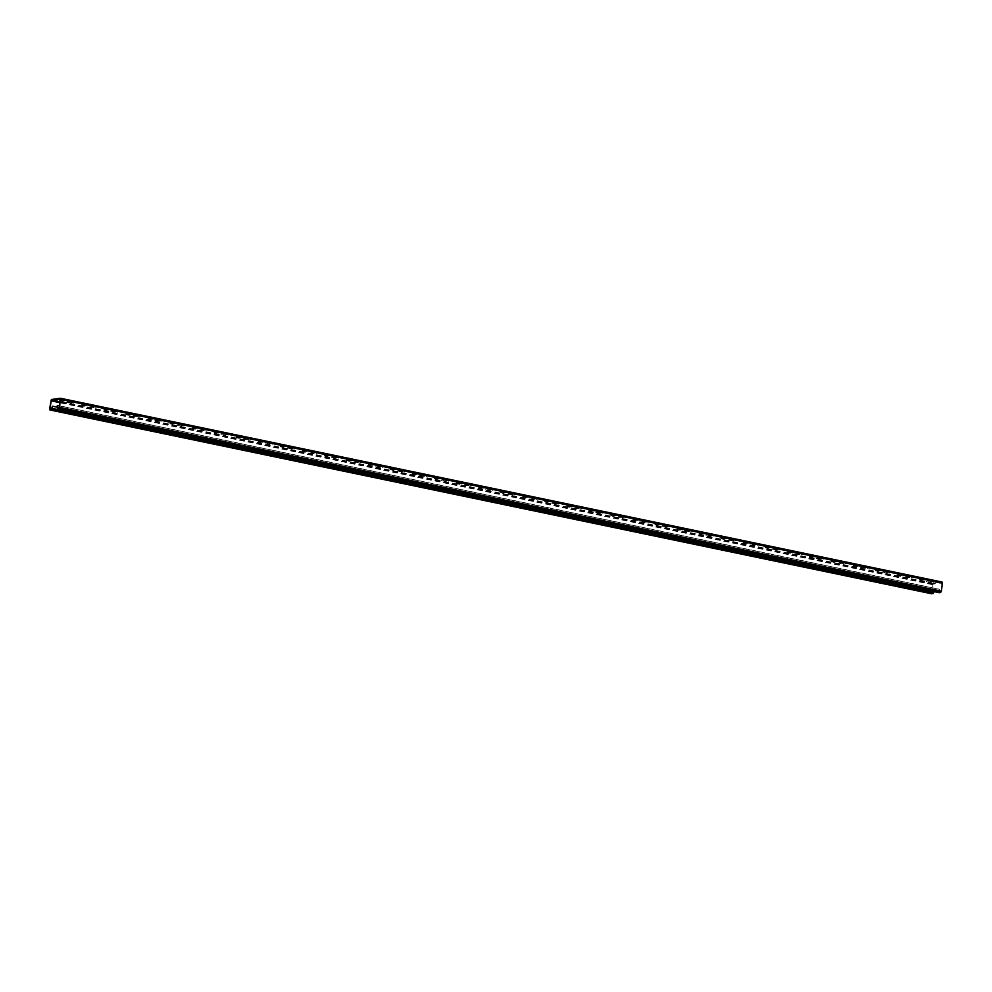 <?xml version="1.0" encoding="UTF-8"?>
<svg xmlns="http://www.w3.org/2000/svg" width="992" height="992" viewBox="0 0 992 992"><rect width="100%" height="100%" fill="white"/><g stroke="black" fill="none" stroke-linecap="round" stroke-linejoin="round"><path stroke-width="0.74" stroke-dasharray="4.96 3.72" d="M939.077 592.646L939.474 589.236L59.458 405.79M57.338 405.48L939.102 589.298M52.08 406.249L933.856 590.054L933.249 592.832L931.872 593.03L933.063 584.065L941.892 582.775L941.011 591.22L939.325 591.939L939.474 589.236M931.624 593.737L933.162 583.308L941.954 582.031M61.479 400.607L59.793 399.962L64.654 400.148L72.143 401.71L73.83 402.368L68.969 402.169L61.479 400.607L61.38 401.363L68.87 402.926L73.743 403.112L72.044 402.454L60.128 400.52M83.514 405.207L81.828 404.55L86.688 404.748L95.877 406.956L83.514 405.207L83.427 405.951L90.917 407.514L95.778 407.7L94.091 407.055L86.602 405.492L81.741 405.306L83.427 405.951M105.561 409.808L103.875 409.15L108.736 409.336L117.924 411.556L105.561 409.808L105.462 410.552L117.825 412.3L108.636 410.08L103.776 409.894L105.462 410.552M127.608 414.396L125.922 413.751L130.783 413.937L139.971 416.144L127.608 414.396L127.509 415.14L139.872 416.9L130.684 414.681L125.823 414.495L127.509 415.14M149.656 418.996L147.969 418.339L152.83 418.525L162.006 420.744L149.656 418.996L149.556 419.74L161.919 421.488L152.731 419.281L147.87 419.083L149.556 419.74M171.69 423.584L170.004 422.939L174.865 423.125L184.053 425.332L171.69 423.584L171.604 424.34L179.093 425.903L183.954 426.089L182.268 425.432L174.778 423.869L169.917 423.683L171.604 424.34M193.738 428.184L192.051 427.527L196.912 427.713L206.1 429.933L193.738 428.184L193.638 428.928L201.14 430.491L206.001 430.677L204.315 430.032L196.813 428.47L191.952 428.284L193.638 428.928M215.785 432.772L214.098 432.128L218.959 432.314L228.148 434.533L215.785 432.772L215.686 433.529L223.188 435.091L228.048 435.277L226.362 434.62L218.86 433.058L213.999 432.872L215.686 433.529M237.832 437.373L236.146 436.716L241.006 436.914L250.182 439.121L237.832 437.373L237.733 438.117L250.096 439.865L240.907 437.658L236.046 437.472L237.733 438.117M259.867 441.973L258.18 441.316L263.041 441.502L272.23 443.722L259.867 441.973L259.78 442.717L267.27 444.28L272.13 444.466L270.444 443.821L262.954 442.258L258.094 442.06L259.78 442.717M281.914 446.561L280.228 445.916L285.088 446.102L294.277 448.31L281.914 446.561L281.815 447.305L294.178 449.066L285.002 446.846L280.128 446.66L281.815 447.305M303.961 451.162L302.275 450.504L307.136 450.69L316.324 452.91L303.961 451.162L303.862 451.906L311.364 453.468L316.225 453.654L314.538 453.009L307.036 451.447L302.176 451.261L303.862 451.906M326.008 455.75L324.322 455.105L329.183 455.291L338.359 457.498L326.008 455.75L325.909 456.506L338.272 458.254L329.084 456.035L324.223 455.849L325.909 456.506M348.043 460.35L346.357 459.693L351.218 459.891L360.406 462.098L348.043 460.35L347.956 461.094L355.446 462.656L360.307 462.842L358.62 462.198L351.131 460.635L346.27 460.449L347.956 461.094M370.09 464.938L368.404 464.293L373.265 464.479L382.453 466.699L370.09 464.938L369.991 465.694L377.493 467.257L382.354 467.443L373.178 465.223L368.305 465.037L369.991 465.694M392.138 469.538L390.451 468.894L395.312 469.08L404.5 471.287L392.138 469.538L392.038 470.282L404.401 472.031L395.213 469.824L390.352 469.638L392.038 470.282M414.185 474.139L412.498 473.482L417.359 473.668L426.535 475.887L414.185 474.139L414.086 474.883L426.448 476.631L417.26 474.424L412.399 474.226L414.086 474.883M436.22 478.727L434.533 478.082L439.394 478.268L448.582 480.475L436.22 478.727L436.133 479.471L443.622 481.033L448.483 481.232L446.797 480.574L439.307 479.012L434.446 478.826L436.133 479.471M458.267 483.327L456.58 482.67L461.441 482.856L470.63 485.076L458.267 483.327L458.168 484.071L465.67 485.634L470.53 485.82L461.354 483.612L456.481 483.426L458.168 484.071M480.314 487.915L478.628 487.27L483.488 487.456L492.677 489.676L480.314 487.915L480.215 488.672L487.717 490.234L492.578 490.42L490.891 489.763L483.389 488.2L478.528 488.014L480.215 488.672M502.361 492.516L500.675 491.858L505.536 492.057L514.712 494.264L502.361 492.516L502.262 493.26L514.625 495.008L505.436 492.801L500.576 492.615L502.262 493.26M524.396 497.116L522.71 496.459L527.57 496.645L536.759 498.864L524.396 497.116L524.309 497.86L531.799 499.422L536.66 499.608L534.973 498.951L527.484 497.389L522.623 497.203L524.309 497.86M546.443 501.704L544.757 501.059L549.618 501.245L558.806 503.452L546.443 501.704L546.344 502.448L558.707 504.209L549.531 501.989L544.658 501.803L546.344 502.448M568.49 506.304L566.804 505.647L571.665 505.833L580.853 508.053L568.49 506.304L568.391 507.048L575.893 508.611L580.754 508.797L579.068 508.152L571.566 506.59L566.705 506.391L568.391 507.048M590.538 510.892L588.851 510.248L593.712 510.434L602.888 512.641L590.538 510.892L590.438 511.649L602.801 513.397L593.613 511.178L588.752 510.992L590.438 511.649M612.572 515.493L610.886 514.836L615.759 515.022L624.935 517.241L612.572 515.493L612.486 516.237L619.975 517.799L624.836 517.985L623.15 517.34L615.66 515.778L610.799 515.592L612.486 516.237M634.62 520.081L632.933 519.436L637.794 519.622L646.982 521.842L634.62 520.081L634.52 520.837L642.022 522.4L646.883 522.586L637.707 520.366L632.834 520.18L634.52 520.837M656.667 524.681L654.98 524.024L659.841 524.222L669.03 526.43L656.667 524.681L656.568 525.425L668.93 527.174L659.742 524.966L654.881 524.78L656.568 525.425M678.714 529.282L677.028 528.624L681.888 528.81L691.064 531.03L678.714 529.282L678.615 530.026L690.978 531.774L681.789 529.567L676.928 529.368L678.615 530.026M700.749 533.87L699.062 533.225L703.936 533.411L713.112 535.618L700.749 533.87L700.662 534.614L708.152 536.176L713.012 536.374L703.836 534.155L698.976 533.969L700.662 534.614M722.796 538.47L721.11 537.813L725.97 537.999L735.159 540.218L722.796 538.47L722.697 539.214L730.199 540.776L735.06 540.962L725.884 538.755L721.01 538.569L722.697 539.214M744.843 543.058L743.157 542.413L748.018 542.599L757.206 544.806L744.843 543.058L744.744 543.814L752.246 545.377L757.107 545.563L755.42 544.906L747.918 543.343L743.058 543.157L744.744 543.814M766.89 547.658L765.204 547.001L770.065 547.2L779.241 549.407L766.89 547.658L766.791 548.402L779.154 550.151L769.966 547.944L765.105 547.758L766.791 548.402M788.925 552.246L787.239 551.602L792.112 551.788L801.288 554.007L788.925 552.246L788.838 553.003L796.328 554.565L801.189 554.751L792.013 552.532L787.152 552.346L788.838 553.003M810.972 556.847L809.286 556.202L814.147 556.388L823.335 558.595L810.972 556.847L810.873 557.591L823.236 559.352L814.06 557.132L809.187 556.946L810.873 557.591M833.02 561.447L831.333 560.79L836.194 560.976L845.382 563.196L833.02 561.447L832.92 562.191L840.422 563.754L845.283 563.94L843.597 563.295L836.095 561.732L831.234 561.534L832.92 562.191M855.067 566.035L853.38 565.39L858.241 565.576L867.417 567.784L855.067 566.035L854.968 566.779L867.33 568.54L858.142 566.32L853.281 566.134L854.968 566.779M877.102 570.636L875.415 569.978L880.288 570.164L889.464 572.384L877.102 570.636L877.015 571.38L884.504 572.942L889.365 573.128L887.679 572.483L880.189 570.921L875.328 570.735L877.015 571.38M899.149 575.224L897.462 574.579L902.323 574.765L911.512 576.984L899.149 575.224L899.062 575.98L906.552 577.542L911.412 577.728L902.236 575.509L897.363 575.323L899.062 575.98M921.196 579.824L919.51 579.167L924.37 579.365L933.559 581.572L921.196 579.824L921.097 580.568L928.599 582.13L933.46 582.316L931.773 581.672L924.271 580.109L919.41 579.923L921.097 580.568M60.066 400.991L61.38 401.363M57.114 407.166L934.216 590.004L934.005 591.616M938.816 591.53L57.052 407.724M941.011 591.22L59.247 407.402M940.701 591.753L58.937 407.935M942.028 583.234L60.264 399.429M933.162 583.308L51.386 399.503M941.854 582.775L60.165 398.982L941.892 582.775M933.063 584.065L59.929 402.058M932.381 584.648L50.617 400.842M931.364 592.621L49.6 408.816M932.753 584.598L59.855 402.64M931.736 592.571L51.348 409.051M931.91 593.03L50.146 409.225M933.249 592.832L51.485 409.026M933.559 592.298L51.795 408.493M68.969 402.169L68.87 402.926M72.143 401.71L72.044 402.454M64.654 400.148L64.554 400.892M91.016 406.77L90.917 407.514M94.19 406.311L94.091 407.055M86.688 404.748L86.602 405.492M113.063 411.37L112.964 412.114M116.238 410.899L116.138 411.643M108.736 409.336L108.636 410.08M135.098 415.958L135.011 416.702M138.272 415.499L138.186 416.243M130.783 413.937L130.684 414.681M157.145 420.558L157.046 421.302M160.32 420.087L160.22 420.844M152.83 418.525L152.731 419.281M179.192 425.146L179.093 425.903M182.367 424.688L182.268 425.432M174.865 423.125L174.778 423.869M201.24 429.747L201.14 430.491M204.414 429.276L204.315 430.032M196.912 427.713L196.813 428.47M223.274 434.335L223.188 435.091M226.449 433.876L226.362 434.62M218.959 432.314L218.86 433.058M245.322 438.935L245.222 439.679M248.496 438.476L248.397 439.22M241.006 436.914L240.907 437.658M267.369 443.536L267.27 444.28M270.543 443.064L270.444 443.821M263.041 441.502L262.954 442.258M289.416 448.124L289.317 448.868M292.59 447.665L292.491 448.409M285.088 446.102L285.002 446.846M311.451 452.724L311.364 453.468M314.625 452.253L314.538 453.009M307.136 450.69L307.036 451.447M333.498 457.312L333.399 458.068M336.672 456.853L336.573 457.597M329.183 455.291L329.084 456.035M355.545 461.912L355.446 462.656M358.72 461.454L358.62 462.198M351.218 459.891L351.131 460.635M377.592 466.5L377.493 467.257M380.767 466.042L380.668 466.786M373.265 464.479L373.178 465.223M399.627 471.101L399.54 471.845M402.802 470.642L402.715 471.386M395.312 469.08L395.213 469.824M421.674 475.701L421.575 476.445M424.849 475.23L424.75 475.986M417.359 473.668L417.26 474.424M443.722 480.289L443.622 481.033M446.896 479.83L446.797 480.574M439.394 478.268L439.307 479.012M465.769 484.89L465.67 485.634M468.943 484.418L468.844 485.175M461.441 482.856L461.354 483.612M487.804 489.478L487.717 490.234M490.978 489.019L490.891 489.763M483.488 487.456L483.389 488.2M509.851 494.078L509.752 494.822M513.025 493.619L512.926 494.363M505.536 492.057L505.436 492.801M531.898 498.678L531.799 499.422M535.072 498.207L534.973 498.951M527.57 496.645L527.484 497.389M553.945 503.266L553.846 504.01M557.12 502.808L557.02 503.552M549.618 501.245L549.531 501.989M575.98 507.867L575.893 508.611M579.154 507.396L579.068 508.152M571.665 505.833L571.566 506.59M598.027 512.455L597.928 513.211M601.202 511.996L601.102 512.74M593.712 510.434L593.613 511.178M620.074 517.055L619.975 517.799M623.249 516.584L623.15 517.34M615.759 515.022L615.66 515.778M642.122 521.643L642.022 522.4M645.296 521.184L645.197 521.928M637.794 519.622L637.707 520.366M664.156 526.244L664.07 526.988M667.331 525.785L667.244 526.529M659.841 524.222L659.742 524.966M686.204 530.844L686.104 531.588M689.378 530.373L689.279 531.129M681.888 528.81L681.789 529.567M708.251 535.432L708.152 536.176M711.425 534.973L711.326 535.717M703.936 533.411L703.836 534.155M730.298 540.032L730.199 540.776M733.472 539.561L733.373 540.318M725.97 537.999L725.884 538.755M752.333 544.62L752.246 545.377M755.507 544.162L755.42 544.906M748.018 542.599L747.918 543.343M774.38 549.221L774.281 549.965M777.554 548.762L777.455 549.506M770.065 547.2L769.966 547.944M796.427 553.809L796.328 554.565M799.602 553.35L799.502 554.094M792.112 551.788L792.013 552.532M818.474 558.409L818.375 559.153M821.649 557.95L821.55 558.694M814.147 556.388L814.06 557.132M840.509 563.01L840.422 563.754M843.684 562.538L843.597 563.295M836.194 560.976L836.095 561.732M862.556 567.598L862.457 568.342M865.731 567.139L865.632 567.883M858.241 565.576L858.142 566.32M884.604 572.198L884.504 572.942M887.778 571.727L887.679 572.483M880.288 570.164L880.189 570.921M906.651 576.786L906.552 577.542M909.825 576.327L909.726 577.071M902.323 574.765L902.236 575.509M928.686 581.386L928.599 582.13M931.86 580.928L931.773 581.672M924.37 579.365L924.271 580.109M939.362 591.939L57.598 408.134M939.176 591.48L58.801 407.96M931.872 593.03L50.108 409.225M73.83 402.368L73.743 403.112M59.793 399.962L59.694 400.706M95.877 406.956L95.778 407.7M81.828 404.55L81.741 405.306M117.924 411.556L117.825 412.3M103.875 409.15L103.776 409.894M139.971 416.144L139.872 416.9M125.922 413.751L125.823 414.495M162.006 420.744L161.919 421.488M147.969 418.339L147.87 419.083M184.053 425.332L183.954 426.089M170.004 422.939L169.917 423.683M206.1 429.933L206.001 430.677M192.051 427.527L191.952 428.284M228.148 434.533L228.048 435.277M214.098 432.128L213.999 432.872M250.182 439.121L250.096 439.865M236.146 436.716L236.046 437.472M272.23 443.722L272.13 444.466M258.18 441.316L258.094 442.06M294.277 448.31L294.178 449.066M280.228 445.916L280.128 446.66M316.324 452.91L316.225 453.654M302.275 450.504L302.176 451.261M338.359 457.498L338.272 458.254M324.322 455.105L324.223 455.849M360.406 462.098L360.307 462.842M346.357 459.693L346.27 460.449M382.453 466.699L382.354 467.443M368.404 464.293L368.305 465.037M404.5 471.287L404.401 472.031M390.451 468.894L390.352 469.638M426.535 475.887L426.448 476.631M412.498 473.482L412.399 474.226M448.582 480.475L448.483 481.232M434.533 478.082L434.446 478.826M470.63 485.076L470.53 485.82M456.58 482.67L456.481 483.426M492.677 489.676L492.578 490.42M478.628 487.27L478.528 488.014M514.712 494.264L514.625 495.008M500.675 491.858L500.576 492.615M536.759 498.864L536.66 499.608M522.71 496.459L522.623 497.203M558.806 503.452L558.707 504.209M544.757 501.059L544.658 501.803M580.853 508.053L580.754 508.797M566.804 505.647L566.705 506.391M602.888 512.641L602.801 513.397M588.851 510.248L588.752 510.992M624.935 517.241L624.836 517.985M610.886 514.836L610.799 515.592M646.982 521.842L646.883 522.586M632.933 519.436L632.834 520.18M669.03 526.43L668.93 527.174M654.98 524.024L654.881 524.78M691.064 531.03L690.978 531.774M677.028 528.624L676.928 529.368M713.112 535.618L713.012 536.374M699.062 533.225L698.976 533.969M735.159 540.218L735.06 540.962M721.11 537.813L721.01 538.569M757.206 544.806L757.107 545.563M743.157 542.413L743.058 543.157M779.241 549.407L779.154 550.151M765.204 547.001L765.105 547.758M801.288 554.007L801.189 554.751M787.239 551.602L787.152 552.346M823.335 558.595L823.236 559.352M809.286 556.202L809.187 556.946M845.382 563.196L845.283 563.94M831.333 560.79L831.234 561.534M867.417 567.784L867.33 568.54M853.38 565.39L853.281 566.134M889.464 572.384L889.365 573.128M875.415 569.978L875.328 570.735M911.512 576.984L911.412 577.728M897.462 574.579L897.363 575.323M933.559 581.572L933.46 582.316M919.51 579.167L919.41 579.923M939.325 591.939L57.561 408.134"/><path stroke-width="1.49" d="M60.376 398.263L942.053 582.031L942.4 583.184L941.383 591.158L940.614 592.497L939.164 592.683L57.4 408.878L57.338 405.48L59.458 405.79M57.4 408.878L58.838 408.692L59.619 407.352L60.289 398.226L51.386 399.503L49.6 408.816L49.947 409.969L51.398 409.77L52.452 406.199L57.114 407.166M59.929 402.058L51.299 400.247L60.128 398.97L59.247 407.402L57.561 408.134L57.697 405.43M51.348 409.051L49.972 408.766L51.299 400.247M934.005 591.616L933.162 593.588L931.624 593.737M52.452 406.199L51.485 409.026L49.972 408.766M939.263 592.695L57.499 408.89M940.614 592.497L58.838 408.692M941.383 591.158L59.619 407.352M942.4 583.184L60.636 399.379M59.855 402.64L50.989 400.78M931.81 593.774L50.046 409.969M933.162 593.588L51.398 409.77M933.931 592.249L52.167 408.444M58.801 407.96L57.412 407.675M942.053 582.031L60.289 398.226M931.711 593.774L49.947 409.969"/></g></svg>
